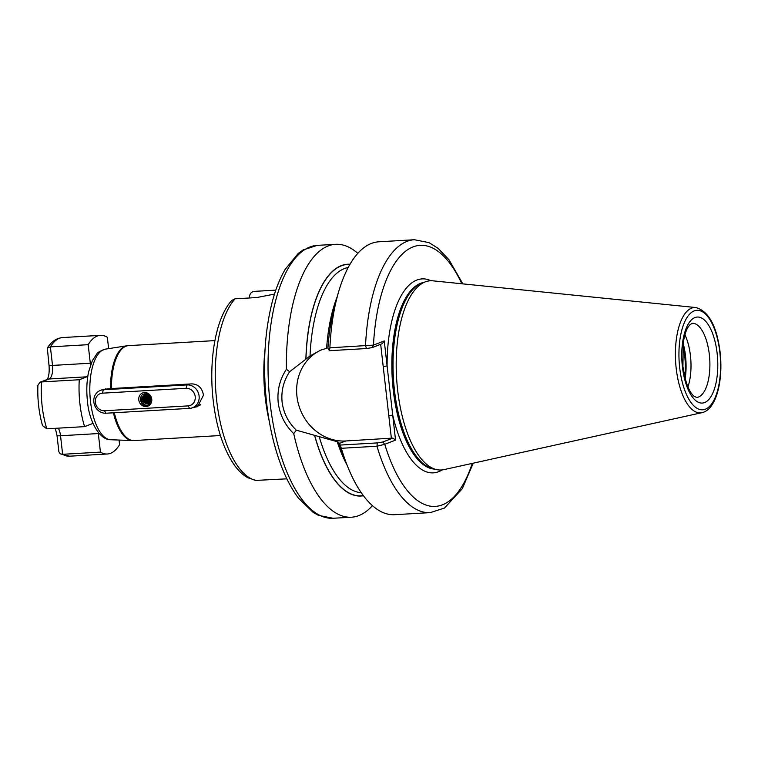 <?xml version="1.0" encoding="UTF-8"?>
<svg xmlns="http://www.w3.org/2000/svg" width="758" height="758" viewBox="0 0 758 758"><rect width="100%" height="100%" fill="white"/><g stroke="black" fill="none" stroke-linecap="round" stroke-linejoin="round"><path stroke-width="1.14" d="M102.917 389.423L110.535 388.598A47.498 19.708 -93.3 0 1 126.861 345.809L128.585 345.629A47.536 19.727 86.7 0 0 111.454 388.551L110.535 388.598M193.461 407.387L197.535 406.695L203.476 395.202C202.225 388.039 198.388 384.268 191.954 383.87L111.454 388.551M337.338 296.378A112.904 46.844 -93.3 0 0 326.603 348.339L320.587 350.168L310.031 355.966L289.632 371.723C283.539 380.999 281.029 391.109 282.109 402.072C283.539 413.006 288.267 422.377 296.283 430.165L337.244 441.734L338.722 442.388L340.257 445.06L377.276 442.909L382.885 441.98L392.966 438.077L345.781 440.976A47.839 43.14 68.8 0 1 296.946 396.32A47.839 43.14 68.8 0 1 321.904 349.684M329.503 350.689L329.891 347.808L373.467 345.108L384.259 340.929L382.212 343.706L372.131 347.619L366.521 348.538L329.503 350.689L327.911 348.367A116.088 48.171 -93.3 0 1 333.804 310.013L337.13 297.174A136.677 56.708 -93.3 0 1 378.782 241.802L414.408 239.736L429.019 242.626L438.115 248.349L448.982 259.767L462.844 283.88M684.919 334.78A37.142 15.406 -93.3 0 1 690.443 355.673A37.142 15.406 -93.3 0 1 687.942 386.883M384.259 340.929L395.553 440.114L384.761 444.302L376.963 446.225L341.337 448.291L340.257 445.06M397.647 390.19A94.769 39.321 -93.3 0 1 425.579 281.768A94.769 39.321 -93.3 0 1 432.96 280.839L695.863 307.549A52.766 21.897 -93.3 0 0 676.202 368.426A52.766 21.897 -93.3 0 0 701.974 412.665L443.923 469.638A94.769 39.321 -93.3 0 1 436.494 469.572A94.769 39.321 -93.3 0 1 397.647 390.19M296.283 430.165L293.734 433.68C284.989 425.143 279.816 414.816 278.214 402.688C277.03 390.541 279.759 379.398 286.391 369.279A136.677 56.708 -93.3 0 1 335.604 244.313A136.677 56.708 -93.3 0 1 357.795 253.371M255.778 480.411L247.762 477.72C242.977 475.01 238.628 470.955 234.696 465.554C223.667 449.845 216.504 428.156 213.197 400.489C208.507 360.202 215.642 317.924 231.796 300.414L235.094 298.813A95.082 39.454 86.7 0 0 216.703 400.745A95.082 39.454 86.7 0 0 255.778 480.411L286.856 478.829M249.562 297.97L249.534 297.771C249.401 294.113 250.964 291.991 254.243 291.385L275.798 290.134M274.491 294.113L256.678 297.553L235.094 298.813M199.553 405.018L200.302 404.98M329.891 347.808A136.677 56.708 -93.3 0 1 337.13 297.174M363.461 495.741A116.088 48.171 -93.3 0 1 314.665 435.708M372.453 505.633A136.677 56.708 -93.3 0 1 351.456 517.202A136.677 56.708 -93.3 0 1 293.734 433.68M377.276 442.909L376.963 446.225A136.677 56.708 -93.3 0 0 430.269 512.626L394.643 514.691A136.677 56.708 -93.3 0 1 346.851 464.521A136.677 56.708 -93.3 0 1 341.337 448.291M346.851 464.521L342.066 452.156A116.088 48.171 -93.3 0 1 338.627 442.426M305.891 358.686A116.088 48.171 -93.3 0 1 350.006 264.239M286.391 369.279L289.632 371.723M391.384 438.323L380.677 344.303M461.811 283.776A130.736 54.244 -93.3 0 0 407.065 250.131A130.736 54.244 -93.3 0 0 373.467 345.108L372.131 347.619M431.122 280.754A97.147 40.307 -93.3 0 0 387.101 365.924L383.207 366.54M442.113 469.941A97.147 40.307 -93.3 0 1 392.71 415.119L388.816 415.744M395.553 440.114L392.966 438.077M472.243 463.384A130.736 54.244 -93.3 0 1 384.761 444.302L382.885 441.98M108.631 348.642L107.333 337.253A59.427 24.654 86.7 0 0 100.435 335.358A59.427 24.654 86.7 0 0 88.184 344.672L50.398 346.87L47.337 348.064C51.307 341.669 56.414 338.172 62.649 337.556A59.427 24.654 86.7 0 0 50.398 346.87L52.51 365.422A11.882 4.927 -93.3 0 1 49.062 379L41.482 381.937L79.268 379.739A59.427 24.654 86.7 0 0 84.612 426.631L92.182 423.694A11.882 4.927 -93.3 0 1 92.836 423.551A11.882 4.927 -93.3 0 1 93.082 423.551M46.825 428.82L42.543 425.617C38.914 412.911 37.36 399.457 37.9 385.235L40.06 382.231L41.482 381.937A59.427 24.654 86.7 0 0 46.825 428.82L84.612 426.631M87.824 376.148A11.882 4.927 -93.3 0 1 86.838 376.802L79.268 379.739M88.184 344.672L90.297 363.224A11.882 4.927 -93.3 0 1 90.458 365.271M58.271 428.156A11.882 4.927 -93.3 0 1 60.526 435.755A5.941 0.72 -6.5 0 1 57.021 435.499L58.868 451.768L60.185 453.815L62.639 454.307L100.426 452.109A59.427 24.654 86.7 0 0 107.323 454.004A59.427 24.654 86.7 0 0 119.575 444.69L119.044 440.057M98.142 432.325A11.882 4.927 -93.3 0 1 98.313 433.557L100.426 452.109M47.337 348.064L49.005 365.166C49.535 372.026 48.882 376.84 47.053 379.625M144.475 392.502A7.135 6.434 68.8 0 1 151.752 399.153A7.135 6.434 68.8 0 1 146.076 406.563A7.135 6.434 68.8 0 1 138.799 399.911A7.135 6.434 68.8 0 1 144.475 392.502M150.169 395.543C152.661 400.897 151.382 404.241 146.332 405.568C139.624 406.174 138.174 393.8 145.309 393.847C151.316 393.26 152.803 403.986 146.768 403.853A4.756 4.283 -111.2 0 1 146.228 403.843L146.739 403.967C151.145 403.322 152.282 400.518 150.169 395.543M147.725 403.474L148.795 403.265L147.706 403.483L143.878 401.285L143.499 396.538L145.432 394.406L143.48 396.548L143.859 401.295L147.706 403.483M147.933 394.539L144.93 394.567L142.523 396.917L142.902 401.664L146.228 403.843M145.934 394.312L144.446 396.178L144.816 400.925L148.663 403.114L144.835 400.916L144.456 396.169L145.943 394.312M146.483 394.283L145.422 395.799L145.792 400.546L149.459 402.744L145.773 400.556L145.403 395.799L146.474 394.283M149.819 402.327L146.73 400.186L146.36 395.43L147.043 394.321L146.379 395.43L146.749 400.177L149.828 402.318M147.649 394.454L147.706 399.807L150.169 401.797M147.639 394.444L147.687 399.807L150.16 401.816M148.265 394.747L148.663 399.438L150.463 401.143M148.255 394.738L148.644 399.438L150.463 401.162M150.681 400.3L149.601 399.068L148.928 395.278L149.62 399.059L150.69 400.281M144.939 394.558L142.542 396.908L142.921 401.664L146.768 403.853M186.108 388.314L102.444 393.175A8.916 8.035 -111.2 0 0 95.347 402.432A8.916 8.035 -111.2 0 0 104.443 410.751L188.107 405.89A8.916 8.035 -111.2 0 0 195.204 396.633A8.916 8.035 -111.2 0 0 186.108 388.314L186.97 384.912A11.882 10.716 68.8 0 1 198.804 394.368A11.882 10.716 68.8 0 1 192.598 407.719A11.882 10.716 68.8 0 1 189.642 408.363L105.978 413.224A11.882 10.716 68.8 0 1 94.144 403.768A11.882 10.716 68.8 0 1 100.35 390.417A11.882 10.716 68.8 0 1 103.306 389.773L186.97 384.912L189.254 384.031M192.598 407.719L199.78 404.933A11.882 10.716 -111.2 0 0 200.823 404.459M141.026 396.633L141.917 402.564L146.161 405.568M110.687 439.744C99.402 440.047 88.913 420.832 87.464 401.209C86.298 390.664 86.706 380.81 88.677 371.628L92.372 360.619L96.759 354.024C97.204 352.641 100.094 351.011 105.419 349.135A45.414 18.846 86.7 0 0 90.505 401.484A45.414 18.846 86.7 0 0 110.687 439.744L132.366 440.559A47.498 19.708 -93.3 0 1 113.378 412.788M682.418 366.787A43.083 17.879 -93.3 0 1 694.934 317.564A43.083 17.879 -93.3 0 1 717.134 353.332A43.083 17.879 -93.3 0 1 704.618 402.555A43.083 17.879 -93.3 0 1 682.418 366.787M709.336 354.573A37.142 15.406 86.7 0 0 692.225 323.296L689.581 325.087C687.97 327.484 685.905 328.726 683.28 342.246L682.92 366.427C685.118 381.482 688.709 391.327 693.684 395.951L696.526 397.448A37.142 15.406 86.7 0 0 709.336 354.573M682.863 345.326A38.923 16.145 -93.3 0 1 684.692 355.767A38.923 16.145 -93.3 0 1 684.682 376.65M683.129 343.279A38.8 16.098 -93.3 0 1 685.488 355.739A38.8 16.098 -93.3 0 1 685.185 378.649M269.27 421.306A95.082 39.454 -93.3 0 1 265.281 397.922A95.082 39.454 -93.3 0 1 265.073 349.078M270.113 403.161A136.677 56.708 -93.3 0 1 317.251 245.374L303.077 249.941L298.188 253.456L285.235 269.279C280.166 277.873 275.978 288.201 272.672 300.282C264.58 331.009 262.552 365.214 266.608 402.905C269.469 427.607 274.756 449.608 282.469 468.899C287.149 480.506 292.512 490.284 298.538 498.233L313.234 512.455L318.502 515.374L333.113 518.264A136.677 56.708 -93.3 0 1 270.113 403.161M434.448 469.098A93.585 38.829 -93.3 0 1 393.269 390.285A93.585 38.829 -93.3 0 1 423.608 282.488M434.05 469.003A93.585 38.829 -93.3 0 1 393.677 390.266A93.585 38.829 -93.3 0 1 423.229 282.62M436.494 469.572L432.865 468.719A93.698 38.876 -93.3 0 1 394.463 390.237A93.698 38.876 -93.3 0 1 422.073 283.037L425.579 281.768M679.699 367.838A49.82 20.674 -93.3 0 1 694.176 310.913A49.82 20.674 -93.3 0 1 719.844 352.281A49.82 20.674 -93.3 0 1 705.376 409.197A49.82 20.674 -93.3 0 1 679.699 367.838M114.306 412.74A47.536 19.727 86.7 0 0 134.1 440.54L220.417 435.528M200.017 405.227L194.626 407.321M366.521 348.538L365.517 345.733A136.677 56.708 -93.3 0 1 414.408 239.736M310.031 355.966A112.904 46.844 -93.3 0 1 348.187 267.527M305.986 358.648A115.879 48.076 -93.3 0 1 349.893 264.447M363.319 495.552A115.879 48.076 -93.3 0 1 314.76 435.679M347.155 465.289A112.904 46.844 -93.3 0 1 337.244 441.734M361.263 492.681A112.904 46.844 -93.3 0 1 319.251 436.826M339.243 443.506L345.781 440.976M40.06 382.231L47.583 379.322A5.941 5.363 -111.2 0 1 49.062 379L86.838 376.802M49.005 365.166A5.941 0.72 173.5 0 0 52.51 365.422L90.297 363.224M98.313 433.557L60.526 435.755L62.639 454.307A59.427 24.654 86.7 0 0 69.547 456.202L107.323 454.004M102.444 393.175L103.306 389.773L105.807 388.807M189.642 408.363L188.107 405.89M104.443 410.751L105.978 413.224M105.419 349.135L126.861 345.809M701.974 412.665C716.225 409.756 723.388 380.573 720.1 352.1C716.755 325.997 708.673 311.14 695.863 307.549M335.604 244.313L317.251 245.374M214.893 340.607L128.585 345.629M430.269 512.626L444.444 508.059L462.285 488.72L473.257 463.166M351.456 517.202L333.113 518.264M132.366 440.559L134.1 440.54M62.649 337.556L100.435 335.358M69.547 456.202L60.185 453.815M57.021 435.499L55.325 428.327M100.35 390.417L102.965 389.404"/></g></svg>

